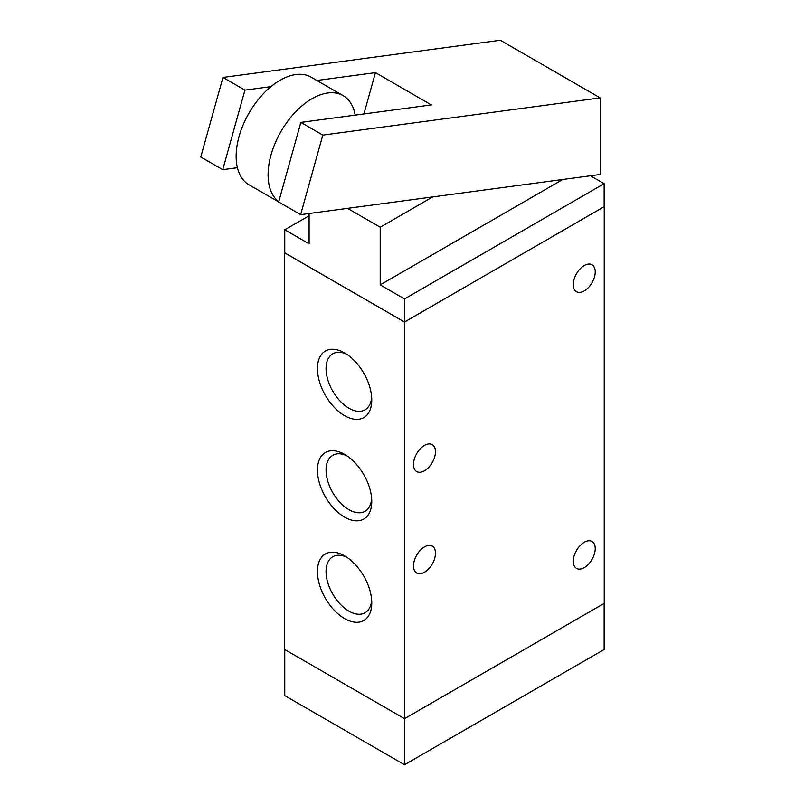 <?xml version="1.0" encoding="UTF-8"?>
<svg xmlns="http://www.w3.org/2000/svg" width="805" height="805" viewBox="0 0 805 805"><rect width="100%" height="100%" fill="white"/><g stroke="black" fill="none" stroke-linecap="round" stroke-linejoin="round"><path stroke-width="1.21" d="M300.849 122.41L278.661 201.964L300.627 214.643L322.815 135.099L300.849 122.41L431.359 104.912L375.442 72.631L363.91 113.958M237.405 167.712L222.744 169.674L244.931 90.13L270.943 86.638M316.868 80.48L375.442 72.631M322.815 135.099L600.188 97.898L500.338 40.25L222.965 77.441L200.777 156.995L222.744 169.674M244.931 90.13L222.965 77.441M600.188 97.898L600.188 174.474L300.627 214.643M347.498 208.354L380.191 227.231L380.191 284.89L404.513 298.927L404.513 321.99L284.769 252.851L284.769 229.797L309.1 243.835L309.1 213.506M404.513 321.99L604.142 206.734L604.142 183.671L590.467 175.782M404.513 298.927L604.142 183.671M380.191 284.89L562.735 179.495M380.191 227.231L432.667 196.933M284.769 229.797L309.1 215.75M604.142 206.694L404.513 322.04L284.688 252.851L284.688 649.494L404.513 718.674L404.513 764.75L604.142 649.494L604.142 603.418M284.769 649.544L284.769 695.621L404.513 764.75M413.508 464.435A15.537 8.966 -60 0 1 420.28 448.798A15.537 8.966 -60 0 1 432.255 444.642A15.537 8.966 -60 0 1 432.255 462.573A15.537 8.966 -60 0 1 416.718 471.549A15.537 8.966 -60 0 1 413.508 464.435M573.271 561.286A15.537 8.966 -60 0 1 580.053 545.659A15.537 8.966 -60 0 1 592.017 541.493A15.537 8.966 -60 0 1 592.017 559.435A15.537 8.966 -60 0 1 576.491 568.4A15.537 8.966 -60 0 1 573.271 561.286M573.271 284.568A15.537 8.966 -60 0 1 580.053 268.93A15.537 8.966 -60 0 1 592.017 264.775A15.537 8.966 -60 0 1 592.017 282.706A15.537 8.966 -60 0 1 576.491 291.672A15.537 8.966 -60 0 1 573.271 284.568M413.508 565.895A15.537 8.966 -60 0 1 420.28 550.268A15.537 8.966 -60 0 1 432.255 546.102A15.537 8.966 -60 0 1 432.255 564.043A15.537 8.966 -60 0 1 416.718 573.009A15.537 8.966 -60 0 1 413.508 565.895M344.6 415.662A38.409 22.178 60 0 1 317.442 368.62A38.409 22.178 60 0 1 344.6 352.942A38.409 22.178 60 0 1 371.769 399.984A38.409 22.178 60 0 1 344.6 415.662M346.854 354.341A32.321 18.666 -120 0 0 332.747 353.818A32.321 18.666 -120 0 0 327.796 379.729A32.321 18.666 -120 0 0 348.907 408.205A32.321 18.666 -120 0 0 365.068 409.805A32.321 18.666 -120 0 0 371.669 397.338M344.6 517.132A38.409 22.178 60 0 1 317.442 470.08A38.409 22.178 60 0 1 344.6 454.402A38.409 22.178 60 0 1 371.769 501.445A38.409 22.178 60 0 1 344.6 517.132M346.854 455.811A32.321 18.666 -120 0 0 332.747 455.288A32.321 18.666 -120 0 0 327.796 481.189A32.321 18.666 -120 0 0 348.907 509.676A32.321 18.666 -120 0 0 365.068 511.276A32.321 18.666 -120 0 0 371.669 498.798M344.6 618.592A38.409 22.178 60 0 1 317.442 571.55A38.409 22.178 60 0 1 344.6 555.873A38.409 22.178 60 0 1 371.769 602.915A38.409 22.178 60 0 1 344.6 618.592M346.854 557.271A32.321 18.666 -120 0 0 332.747 556.758A32.321 18.666 -120 0 0 327.796 582.659A32.321 18.666 -120 0 0 348.907 611.136A32.321 18.666 -120 0 0 365.068 612.736A32.321 18.666 -120 0 0 371.669 600.268M404.513 322.04L404.513 718.674L604.223 603.378L604.223 206.734M278.721 201.753A62.136 35.873 -60 0 1 282.152 129.494A62.136 35.873 -60 0 1 343.101 95.624A62.136 35.873 -60 0 1 355.206 115.125M343.101 95.624L311.153 77.179A62.136 35.873 120 0 0 249.017 113.052A62.136 35.873 120 0 0 249.017 184.798L278.671 201.924"/></g></svg>

